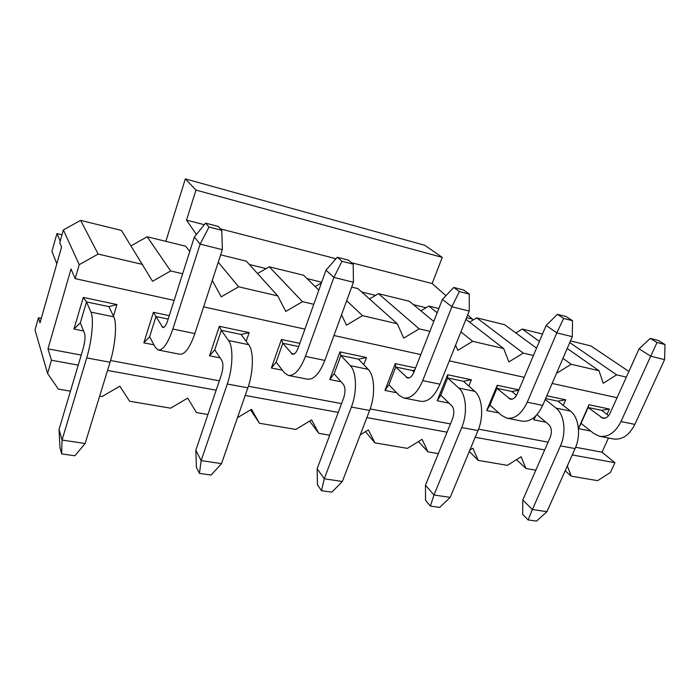 <?xml version="1.0" encoding="UTF-8"?>
<svg xmlns="http://www.w3.org/2000/svg" width="700" height="700" viewBox="0 0 700 700"><rect width="100%" height="100%" fill="white"/><g stroke="black" fill="none" stroke-linecap="round" stroke-linejoin="round"><path stroke-width="1.05" d="M165.856 241.351L185.334 178.885L424.743 245.263L442.26 257.408L432.145 283.544L445.944 295.689M467.722 314.851L473.183 319.988M185.334 178.885L195.982 190.076L442.26 257.408M195.982 190.076L186.506 220.106L204.312 224.709M220.491 228.882L336.035 258.729M351.47 262.71L432.145 283.544M186.506 220.106L196.429 234.491M56.822 263.769L51.914 251.431L56.945 233.59L61.994 234.789M56.945 233.59L60.2 241.106M83.554 330.942L73.964 329.044L83.274 297.412L86.52 301.91L90.947 312.121L113.794 316.838L108.876 306.618L116.97 304.561L113.453 316.129M113.794 316.838C117.163 323.094 115.439 345.118 110.058 362.241L85.129 443.485L62.038 440.072L86.695 357.901C92.006 340.576 93.993 318.369 90.947 312.121M59.045 429.424L62.038 440.072L61.679 453.898L59.973 447.632L59.045 429.424L83.151 348.618C84.971 341.863 85.453 336.822 84.578 333.515L80.334 322.849L73.964 329.044M61.679 453.898L74.882 455.77L85.129 443.485M220.124 357.901L209.51 355.801L219.362 326.287L221.305 330.286L228.559 340.524L248.71 344.689L241.071 334.451L249.148 332.614L246.172 341.285M248.71 344.689C253.864 350.98 253.557 371.892 247.844 387.826L221.524 463.627L201.154 460.617L227.29 384.011C232.951 367.894 233.459 346.815 228.559 340.524M195.825 450.231L201.154 460.617L199.439 473.401L196.394 467.311L195.825 450.231L221.366 374.815C223.23 368.498 223.388 363.711 221.83 360.465L214.76 349.834L209.51 355.801M199.439 473.401L211.094 475.046L221.524 463.627M341.11 381.78L329.77 379.54L339.981 351.89L340.874 355.46L350.306 365.654L368.217 369.355L358.488 359.17L366.494 357.516L363.781 364.709M368.217 369.355C374.736 375.637 375.533 395.535 369.609 410.445L342.37 481.469L324.266 478.8L351.382 407.059C357.28 392 356.641 371.945 350.306 365.654M317.144 468.694L324.266 478.8L321.493 490.683L317.433 484.767L317.144 468.694L343.648 397.994C345.529 392.07 345.424 387.511 343.341 384.317L334.101 373.783L329.77 379.54M321.493 490.683L331.861 492.144L342.37 481.469M449.041 403.086L437.185 400.741L447.624 374.736L447.685 377.947L458.789 388.045L474.81 391.352L463.47 381.273L471.38 379.776L468.825 386.033M474.81 391.352C482.379 397.591 484.041 416.57 477.986 430.57L450.179 497.385L433.983 494.996L461.711 427.551C467.758 413.42 466.218 394.293 458.789 388.045M425.477 485.17L433.983 494.996L430.377 506.091L425.53 500.351L425.477 485.17L452.594 418.644C454.475 413.061 454.169 408.713 451.675 405.589L440.764 395.185L437.185 400.741M430.377 506.091L439.661 507.412L450.179 497.385M545.247 399.42L556.062 408.126L570.474 411.101L557.9 401.152L565.688 399.787L563.246 405.379M570.474 411.101C578.847 417.27 581.201 435.409 575.067 448.595L546.954 511.683L532.376 509.53L560.455 445.882C566.58 432.574 564.331 414.304 556.062 408.126M522.795 499.975L532.376 509.53L528.133 519.934L522.673 514.36L522.795 499.975L550.261 437.159C552.142 431.882 551.679 427.717 548.861 424.672L536.944 414.671M528.133 519.934L536.497 521.115L546.954 511.683M158.218 350.017C163.021 350.376 167.904 343.385 172.847 329.044L200.121 244.142L222.355 249.664L194.862 333.585C189.857 347.76 184.835 354.646 179.778 354.235L158.218 350.017L155.356 347.41L149.607 336.752L143.824 342.834L153.431 312.296L169.269 315.665M222.355 249.664L221.786 230.309L209.029 227.019L200.121 244.142L194.338 237.081L167.72 320.512C166.084 325.316 164.447 327.661 162.82 327.556L155.986 316.531L168.175 319.095M221.786 230.309L218.216 226.406L205.581 223.125L209.029 227.019M194.338 237.081L205.581 223.125M288.251 375.428C294.455 376.092 300.178 369.749 305.428 356.405L333.882 277.401L353.43 282.266L324.844 360.412C319.559 373.616 313.723 379.864 307.335 379.164L288.251 375.428L284.375 372.741L276.159 362.154L271.39 368.016L281.435 339.465L299.828 343.368M353.43 282.266L353.203 264.18L341.976 261.284L333.882 277.401L325.981 270.165L298.209 347.891C296.467 352.363 294.551 354.498 292.451 354.279L282.826 343.236L298.681 346.579M353.203 264.18L348.451 260.155L337.321 257.267L341.976 261.284M325.981 270.165L337.321 257.267M403.672 397.985C410.926 398.877 417.279 393.094 422.73 380.616L451.903 306.749L469.236 311.062L439.976 384.178C434.507 396.524 428.076 402.238 420.674 401.31L403.672 397.985L399.017 395.255L388.885 384.773L384.947 390.434L395.29 363.624L415.572 367.938M469.236 311.062L469.271 294.096L459.323 291.533L451.903 306.749L442.409 299.425L413.919 372.172C412.116 376.355 409.981 378.297 407.523 378L395.745 367.01L412.414 370.519L413.98 372.024M469.271 294.096L463.636 290.001L453.758 287.446L459.323 291.533M442.409 299.425L453.758 287.446M506.8 418.136C514.859 419.213 521.675 413.901 527.249 402.194L556.824 332.841L572.294 336.691L542.675 405.379C537.093 416.973 530.215 422.223 522.051 421.12L506.8 418.136L501.55 415.389L489.948 405.055L486.701 410.524L497.21 385.262L518.91 389.865M572.294 336.691L572.53 320.714L563.657 318.421L556.824 332.841L546.122 325.483L517.221 393.846C515.375 397.784 513.091 399.569 510.361 399.201L496.921 388.316L511.901 391.466L516.504 395.308M572.53 320.714L566.23 316.592L557.401 314.309L563.657 318.421M546.122 325.483L557.401 314.309M599.506 436.257C608.178 437.474 615.326 432.565 620.97 421.531L650.702 356.195L664.597 359.642L634.856 424.401C629.204 435.33 622.011 440.178 613.261 438.944L599.506 436.257L593.801 433.501L581.061 423.342L578.428 428.549L588.997 404.74L609.359 409.062L606.961 414.374M664.597 359.642L665 344.54L657.029 342.493L650.702 356.195L639.091 348.845L610.015 413.324C608.142 417.025 605.745 418.67 602.814 418.259L588.096 407.505L581.061 423.342M608.624 415.634L601.641 410.358L609.359 409.062M665 344.54L658.192 340.428L650.256 338.371L657.029 342.493M639.091 348.845L650.256 338.371M70.455 391.178L58.345 389.121L47.609 373.494L35 329.963L38.465 317.748L40.023 322.84L61.582 247.021L59.745 242.734L63.376 229.932L80.614 220.386L121.459 230.431L152.539 281.277L170.66 270.961L147.201 236.766L185.701 246.234L189.752 251.466M131.066 245.831L147.201 236.766M220.666 254.844L246.321 261.152L277.795 295.925L285.784 311.43L302.461 301.665L269.264 266.796L303.634 275.257L318.832 290.168M257.547 273.56L269.264 266.796M315.149 286.554L321.44 282.879M351.671 287.079L357.884 288.601L397.267 323.75L403.734 338.126L419.178 328.86L378.464 293.668L409.334 301.262L433.773 321.466M369.495 298.961L378.464 293.668M420.901 310.826L428.855 306.066L438.848 308.525M469.613 322.14L476.726 317.844L504.604 324.704L536.541 348.145M515.847 332.955L522.261 329.044L542.509 334.031M570.474 340.909L590.923 345.94L628.889 371.473M38.465 317.748L41.309 318.316M47.609 373.494L51.459 360.238L47.976 348.854L71.032 269.001L75.171 278.635L79.223 264.679L63.376 229.932M79.223 264.679L98.157 254.074L80.614 220.386M98.157 254.074L142.686 264.451M170.66 270.961L182.639 273.752M212.38 280.683L221.252 296.826L238.63 286.799L218.251 262.203M238.63 286.799L277.795 295.925M302.461 301.665L313.784 304.308M341.521 314.825L346.5 325.168L362.539 315.665L346.684 300.711M362.539 315.665L397.267 323.75M419.178 328.86L429.905 331.354M455.595 345.152L457.782 350.35L472.657 341.32L460.915 331.861M437.185 312.769L428.855 306.066M472.657 341.32L503.659 348.539L465.946 319.305M503.659 348.539L508.891 361.918L523.25 353.098L476.726 317.844M523.25 353.098L533.444 355.477M557.025 372.111L557.296 372.873L571.174 364.262L562.957 358.348M539.403 341.39L522.261 329.044M571.174 364.262L599.016 370.746L567.219 348.477M599.016 370.746L603.216 383.267L616.63 374.85L569.765 342.571M616.63 374.85L626.343 377.116M608.466 438.007L602.026 452.2L614.915 462.7L610.461 472.421L597.625 480.655L571.235 476.175L565.18 470.794M571.235 476.175L567.35 465.911M535.832 470.164L525.919 468.484L516.504 459.629M525.919 468.484L521.133 456.715L507.439 465.351L478.222 460.39L469.306 451.43M478.222 460.39L472.911 448.245L469.831 450.17M438.331 453.617L427.954 451.859L418.451 441.543M427.954 451.859L422.074 439.311L407.409 448.367L374.894 442.855L365.479 431.655M374.894 442.855L368.392 429.87L360.246 434.849M329.709 435.181L318.806 433.335L309.601 421.111M318.806 433.335L311.623 419.895L295.838 429.433L259.429 423.255L250.618 409.841M259.429 423.255L251.484 409.325L237.475 417.69M207.926 414.514L196.455 412.562L187.679 398.108L170.607 408.179L129.553 401.205L119.849 386.19L102.06 396.541L99.663 396.13M614.915 462.7L572.241 454.939M544.679 449.925L475.186 437.29M447.072 432.18L366.861 417.594M338.249 412.387L245.193 395.465M216.16 390.189L107.546 370.44M78.225 365.111L51.459 360.238M602.026 452.2L575.628 447.274M548.082 442.137L478.537 429.161M450.441 423.92L370.16 408.949M341.539 403.611L248.377 386.234M219.336 380.817L110.574 360.526M81.226 355.058L47.976 348.854M83.274 297.412L116.97 304.561M153.974 344.838L143.824 342.834M219.362 326.287L249.148 332.614M282.398 370.186L271.39 368.016M339.981 351.89L366.494 357.516M396.576 392.726L384.947 390.434M447.624 374.736L471.38 379.776M498.759 412.904L486.701 410.524M545.93 422.214L533.706 419.799L535.097 416.579M546.814 395.789L565.688 399.787M590.739 431.06L578.436 428.627M617.05 397.714L552.134 383.451M524.212 377.317L449.312 360.859M420.805 354.594L333.953 335.51M304.911 329.123L203.621 306.863M174.143 300.387L75.171 278.635M601.641 410.358L588.096 407.505L588.997 404.74M535.92 415.774L533.706 419.799M545.615 398.562L557.9 401.152M518.753 390.224L511.901 391.466M497.21 385.262L496.921 388.316L489.948 405.055M440.764 395.185L447.685 377.947L463.47 381.273M414.741 370.055L412.414 370.519M395.29 363.624L395.745 367.01L388.885 384.773M334.101 373.783L340.874 355.46L358.488 359.17M281.435 339.465L282.826 343.236L276.159 362.154M214.76 349.834L221.305 330.286L241.071 334.451M153.431 312.296L155.986 316.531L149.607 336.752M80.334 322.849L86.52 301.91L108.876 306.618M249.349 264.495L266.14 268.608M307.064 278.626L321.676 282.205M361.69 291.996L375.55 295.391M413.455 304.666L426.037 307.746M466.594 317.678L472.596 319.148M86.695 357.901L110.058 362.241M227.29 384.011L247.844 387.826M351.382 407.059L369.609 410.445M461.711 427.551L477.986 430.57M560.455 445.882L575.067 448.595M161.919 326.769L164.054 327.215M194.862 333.585L172.847 329.044M291.235 353.465L294.009 354.034M324.844 360.412L305.428 356.405M406.07 377.169L409.334 377.842M439.976 384.178L422.73 380.616M508.716 398.352L512.347 399.105M542.675 405.379L527.249 402.194M601.029 417.41L604.94 418.215M634.856 424.401L620.97 421.531"/></g></svg>
